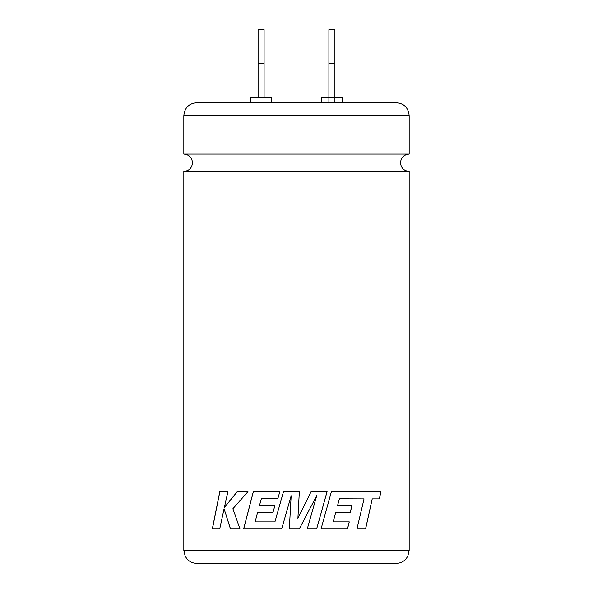 <?xml version="1.0" encoding="UTF-8"?>
<svg xmlns="http://www.w3.org/2000/svg" width="593" height="593" viewBox="0 0 593 593"><rect width="100%" height="100%" fill="white"/><g stroke="black" fill="none" stroke-linecap="round" stroke-linejoin="round"><path stroke-width="0.89" d="M409.17 171.414L183.83 171.414C189.093 170.903 191.984 168.012 192.495 162.749C191.984 157.486 189.093 154.595 183.83 154.084L409.17 154.084C403.907 154.595 401.016 157.486 400.505 162.749C401.016 168.012 403.907 170.903 409.17 171.414L409.17 550.371L407.843 556.078L406.257 558.562C403.618 561.667 400.26 563.268 396.191 563.35L196.809 563.35C192.74 563.268 189.382 561.667 186.743 558.562L185.157 556.078L183.83 550.371L409.17 550.371M183.83 115.642C184.601 107.756 188.922 103.427 196.809 102.663L396.191 102.663C404.078 103.427 408.399 107.756 409.17 115.642L183.83 115.642L183.83 154.084M365.607 528.963L356.927 528.963L364.043 498.869L339.396 498.772L337.521 505.703L351.96 505.703L350.241 512.597L335.682 512.597L333.192 521.862L349.277 521.862L347.491 528.963L321.043 528.963L331.383 491.671L380.854 491.671L379.468 498.869L372.226 498.869L365.607 528.963M299.339 491.671L283.484 491.671L274.915 521.87L255.101 521.87L257.57 512.597L272.928 512.597L274.856 505.703L259.415 505.703L261.328 498.772L277.806 498.772L279.8 491.671L253.322 491.671L243.619 528.963L281.675 528.963L291.163 495.763L289.31 528.963L299.243 528.963L316.744 495.6L307.256 528.963L316.64 528.963L327.084 491.671L311.073 491.671L297.901 518.312L299.339 491.671L297.901 518.312M321.391 102.663L321.391 97.749L342.428 97.749L342.428 102.663M250.572 102.663L250.572 97.749L271.609 97.749L271.609 102.663M224.065 508.712L230.469 528.963L239.987 528.963L232.886 508.712L247.956 491.671L237.193 491.671L224.347 507.571L227.905 491.671L219.803 491.671L212.309 528.963L219.721 528.963L224.065 508.712L230.529 528.963M258.088 97.749L258.088 29.65L264.093 29.65L264.093 97.749M334.912 102.663L334.912 63.703L328.907 63.703L328.907 102.663M328.907 63.703L328.907 29.65L334.912 29.65L334.912 63.703M258.088 63.703L264.093 63.703M237.244 491.671L224.347 507.571M219.87 491.671L212.383 528.963M283.498 491.671L274.915 521.87M253.359 491.671L243.671 528.963M291.17 495.763L289.317 528.963M299.243 528.963L316.744 495.6M316.625 528.963L327.054 491.671M365.547 528.963L372.226 498.869M379.394 498.869L380.78 491.671M347.446 528.963L349.233 521.862M335.682 512.597L333.192 521.862M350.189 512.597L351.916 505.703M339.396 498.772L337.521 505.703M409.17 115.642L409.17 154.084M183.83 171.414L183.83 550.371"/></g></svg>
